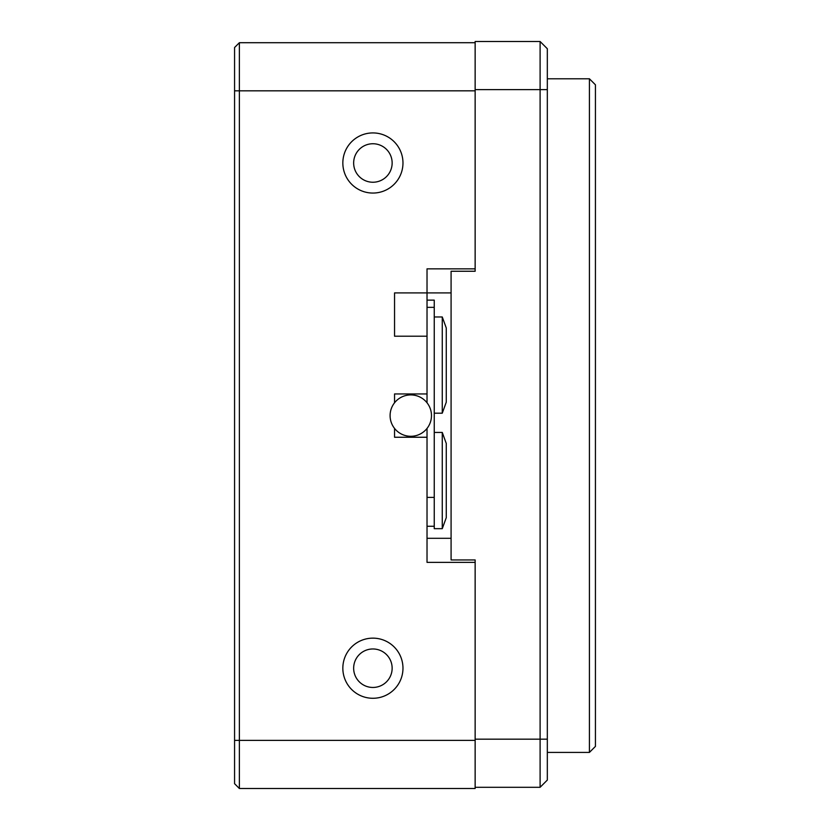 <?xml version="1.0" encoding="UTF-8"?>
<svg xmlns="http://www.w3.org/2000/svg" width="830" height="830" viewBox="0 0 830 830"><rect width="100%" height="100%" fill="white"/><g stroke="black" fill="none" stroke-linecap="round" stroke-linejoin="round"><path stroke-width="1.25" d="M427.025 300.128L434.246 300.128L434.246 307.339L427.025 307.339L427.025 292.907L451.084 292.907M394.551 428.425L394.551 437.254L427.025 437.254L427.025 562.356L475.144 562.356L475.144 740.381L475.144 559.949L451.084 559.949L451.084 271.254L475.144 271.254L475.144 89.619L475.144 268.847L427.025 268.847L427.025 292.907L394.551 292.907L394.551 336.212L427.025 336.212L427.025 393.949L394.551 393.949L394.551 402.778M475.144 740.381L475.144 788.5L239.372 788.5L239.372 740.381L475.144 740.381M234.568 783.686L239.372 788.5L234.568 783.686L234.568 47.517L239.372 42.703L475.144 42.703M402.975 668.212A30.077 30.077 0 0 1 357.865 694.254A30.077 30.077 0 0 1 357.865 642.171A30.077 30.077 0 0 1 402.975 668.212M402.975 162.991A30.077 30.077 0 0 1 357.865 189.032A30.077 30.077 0 0 1 357.865 136.95A30.077 30.077 0 0 1 402.975 162.991M234.568 47.517L239.372 42.703L239.372 740.381L234.568 740.381M353.653 162.991A19.246 19.246 0 0 0 372.898 182.237A19.246 19.246 0 0 0 392.144 162.991A19.246 19.246 0 0 0 372.898 143.746A19.246 19.246 0 0 0 353.653 162.991M353.653 668.212A19.246 19.246 0 0 0 372.898 687.458A19.246 19.246 0 0 0 392.144 668.212A19.246 19.246 0 0 0 372.898 648.967A19.246 19.246 0 0 0 353.653 668.212M589.425 78.788L595.432 84.805L595.432 746.398L589.425 752.416L589.425 78.788L547.323 78.788M547.323 780.076L540.102 787.297L540.102 89.619L475.144 89.619L475.144 41.5L540.102 41.5L547.323 48.721L547.323 780.076L540.102 787.297L475.144 787.297M475.144 271.254L475.144 268.847L475.144 271.254M547.323 89.619L540.102 89.619L540.102 41.5L547.323 48.721M431.476 415.602A20.688 20.688 0 0 1 400.444 433.519A20.688 20.688 0 0 1 400.444 397.684A20.688 20.688 0 0 1 431.476 415.602M434.246 307.339L434.246 526.272L427.025 526.272M427.025 307.339L427.025 402.778M427.025 428.425L427.025 497.398L434.246 497.398M446.27 517.661L446.27 443.459L442.266 432.44L442.266 528.679L446.27 517.661M442.266 528.679L434.246 528.679L434.246 526.272M446.27 402.177L446.27 327.985L442.266 316.967L442.266 413.195L446.27 402.177M475.144 90.823L234.568 90.823M427.025 538.297L451.084 538.297M475.144 739.177L547.323 739.177M547.323 752.416L589.425 752.416M434.246 432.44L442.266 432.44M434.246 413.195L442.266 413.195M434.246 316.967L442.266 316.967"/></g></svg>
